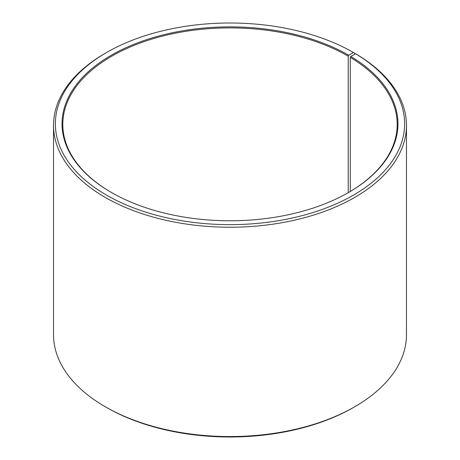 <?xml version="1.0" encoding="UTF-8"?>
<svg xmlns="http://www.w3.org/2000/svg" width="460" height="460" viewBox="0 0 460 460"><rect width="100%" height="100%" fill="white"/><g stroke="black" fill="none" stroke-linecap="round" stroke-linejoin="round"><path stroke-width="0.69" d="M348.49 192.533A167.198 96.531 -0 0 0 397.198 124.43A167.198 96.531 -0 0 0 350.273 57.373L350.273 191.481M354.792 54.245L354.792 53.285L353.481 52.532L348.749 55.257A167.94 96.956 -0 0 0 111.251 55.257A167.94 96.956 -0 0 0 111.245 192.378A167.94 96.956 -0 0 0 111.251 192.383A167.94 96.956 -0 0 0 348.755 192.378A167.94 96.956 -0 0 0 350.808 56.465L350.273 57.373M353.481 52.532A174.627 100.82 -0 0 0 106.519 52.532A174.627 100.82 -0 0 0 106.519 195.109A174.627 100.82 -0 0 0 352.4 195.73A174.627 100.82 -0 0 0 355.615 53.785L350.808 56.465M106.519 52.532L105.202 53.291A176.485 101.896 -0 0 0 53.515 125.338A176.485 101.896 -0 0 0 105.208 197.386A176.485 101.896 -0 0 0 297.539 219.472A176.485 101.896 -0 0 0 406.485 125.338A176.485 101.896 -0 0 0 356.954 54.556L355.615 53.785M53.515 125.338L53.515 334.661A176.485 101.896 -0 0 0 105.202 406.709A176.485 101.896 -0 0 0 105.208 406.715L106.519 407.468A174.627 100.82 -0 0 0 106.519 407.468L106.519 407.468A174.627 100.82 -0 0 0 353.481 407.468L354.798 406.709A176.485 101.896 -0 0 0 406.485 334.661L406.485 125.338M105.208 406.715A176.485 101.896 -0 0 0 354.798 406.709M348.749 55.257L348.226 56.172A167.198 96.531 -0 0 0 166.014 35.247A167.198 96.531 -0 0 0 62.801 124.43A167.198 96.531 -0 0 0 111.51 192.533M348.226 56.172L348.226 192.683M106.519 407.468L105.202 406.709"/></g></svg>
